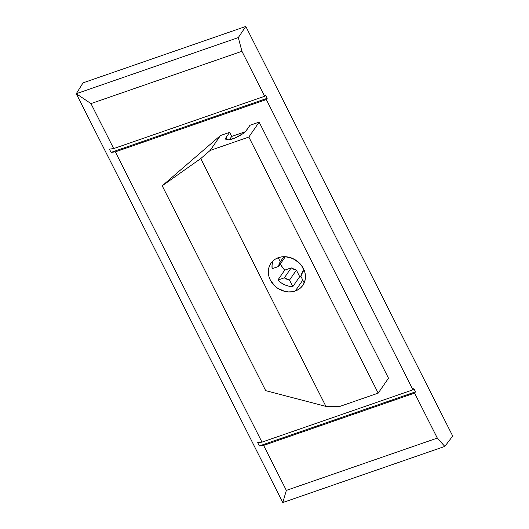 <?xml version="1.0" encoding="UTF-8"?>
<svg xmlns="http://www.w3.org/2000/svg" width="529" height="529" viewBox="0 0 529 529"><rect width="100%" height="100%" fill="white"/><g stroke="black" fill="none" stroke-linecap="round" stroke-linejoin="round"><path stroke-width="0.79" d="M295.301 290.976A19.394 16.71 34.6 0 1 273.321 284.457A19.394 16.71 34.6 0 1 270.921 263.29A19.394 16.71 34.6 0 1 278.466 257.649L281.858 256.849L285.442 256.724L292.636 258.476L298.958 262.635L301.477 265.439L304.764 271.939L305.398 275.391L305.326 278.803L304.539 282.043L303.077 284.979L300.994 287.512L298.369 289.535L295.301 290.976L291.909 291.777L288.325 291.902L284.681 291.353L277.791 288.338L274.809 285.991L270.326 280.046L269.003 276.687L268.368 273.235L268.441 269.823L269.221 266.583L270.689 263.647L272.772 261.114L275.397 259.091L278.466 257.649A19.394 16.71 34.6 0 1 300.446 264.169A19.394 16.71 34.6 0 1 302.846 285.336A19.394 16.71 34.6 0 1 295.301 290.976L302.793 280.119L295.301 290.976M299.692 276.667A19.394 16.71 -145.4 0 0 301.034 276.641L299.692 276.667L292.821 286.625L299.692 276.667L296.392 270.127L289.515 280.086A12.511 10.785 34.6 0 1 284.351 277.824L291.221 267.866A12.511 10.785 -145.4 0 0 296.392 270.127L299.692 276.667M277.857 280.072A19.394 16.71 -145.4 0 0 292.821 286.625L289.515 280.086L296.392 270.127L291.221 267.866L284.351 277.824L277.857 280.072L284.728 270.121L277.857 280.072L281.097 282.79L284.794 284.84L288.761 286.143L292.821 286.625L289.515 280.086L284.351 277.824L277.857 280.072M280.423 263.839A19.394 16.71 -145.4 0 0 284.728 270.121L291.221 267.866L284.728 270.121L282.572 267.581L280.423 263.839M273.057 260.843A19.394 16.71 -145.4 0 0 272.118 268.719L278.611 266.464A12.511 10.785 34.6 0 1 280.251 261.895A12.511 10.785 34.6 0 1 280.297 261.829L283.842 256.697L280.297 261.829L278.228 257.735L280.297 261.829L278.611 266.464L285.343 256.717L278.611 266.464L272.118 268.719L272.065 264.897L272.891 261.273M304.102 282.711L300.803 276.178L302.489 271.542L304.42 270.874L302.489 271.542L303.884 269.519L302.489 271.542A12.511 10.785 34.6 0 1 300.849 276.112A12.511 10.785 34.6 0 1 300.803 276.178L304.102 282.711A19.394 16.71 -145.4 0 0 304.373 282.473M210.158 150.448L200.749 158.568L325.924 406.378L339.512 406.53L378.202 393.126L248.842 137.044L210.158 150.448L200.749 158.568L162.211 185.805L220.461 135.523L210.158 150.448L220.461 135.523L162.211 185.805L265.69 390.66L325.924 406.378L339.512 406.53L378.202 393.126L388.504 378.202L259.144 122.12L249.972 125.3L259.144 122.12L388.504 378.202L378.202 393.126L248.842 137.044L259.144 122.12L248.842 137.044L210.158 150.448M261.967 442.132L115.342 151.863L266.312 99.551L412.937 389.82L261.967 442.132L115.342 151.863L111.07 152.392L109.417 149.118L113.689 148.583L90.962 103.598L76.282 93.712L282.803 502.55L286.348 490.396L263.621 445.405L414.597 393.1L437.318 438.085L444.81 446.416L452.718 436.048L245.813 26.45L238.295 37.585L241.932 51.287L264.659 96.278L265.565 95.015L267.218 98.295L266.312 99.551L412.937 389.82L413.843 388.564L415.496 391.837L414.597 393.1L437.318 438.085L286.348 490.396L263.621 445.405L259.349 445.94L257.696 442.661L261.967 442.132L257.696 442.661L259.349 445.94L263.621 445.405L414.597 393.1L415.496 391.837L259.349 445.94L415.496 391.837L413.843 388.564L412.937 389.82L261.967 442.132M245.225 131.754L231.695 136.442L229.632 132.349L220.461 135.523L229.632 132.349L226.194 137.328L225.652 138.962L226.743 139.815L229.295 139.749L234.982 137.996L242.917 133.639L245.674 131.318L249.972 125.3L246.54 130.279A11.916 3.234 153.2 0 1 235.345 137.838A11.916 3.234 153.2 0 1 225.724 139.173A11.916 3.234 153.2 0 1 226.194 137.328L227.49 139.901L226.194 137.328L229.632 132.349L231.695 136.442L245.225 131.754M113.689 148.583L90.962 103.598L241.932 51.287L264.659 96.278L113.689 148.583L109.417 149.118L111.07 152.392L115.342 151.863L266.312 99.551L267.218 98.295L111.07 152.392L267.218 98.295L265.565 95.015L264.659 96.278L113.689 148.583M83.046 82.848L245.813 26.45L452.718 436.048L444.81 446.416L282.803 502.55L76.282 93.712L238.295 37.585L245.813 26.45L83.046 82.848L76.282 93.712L83.046 82.848M241.932 51.287L238.295 37.585L76.282 93.712L90.962 103.598L241.932 51.287M286.348 490.396L282.803 502.55L444.81 446.416L437.318 438.085L286.348 490.396M229.434 139.729L231.695 136.442L229.434 139.729M200.749 158.568L162.211 185.805L265.69 390.66L325.924 406.378L200.749 158.568"/></g></svg>
